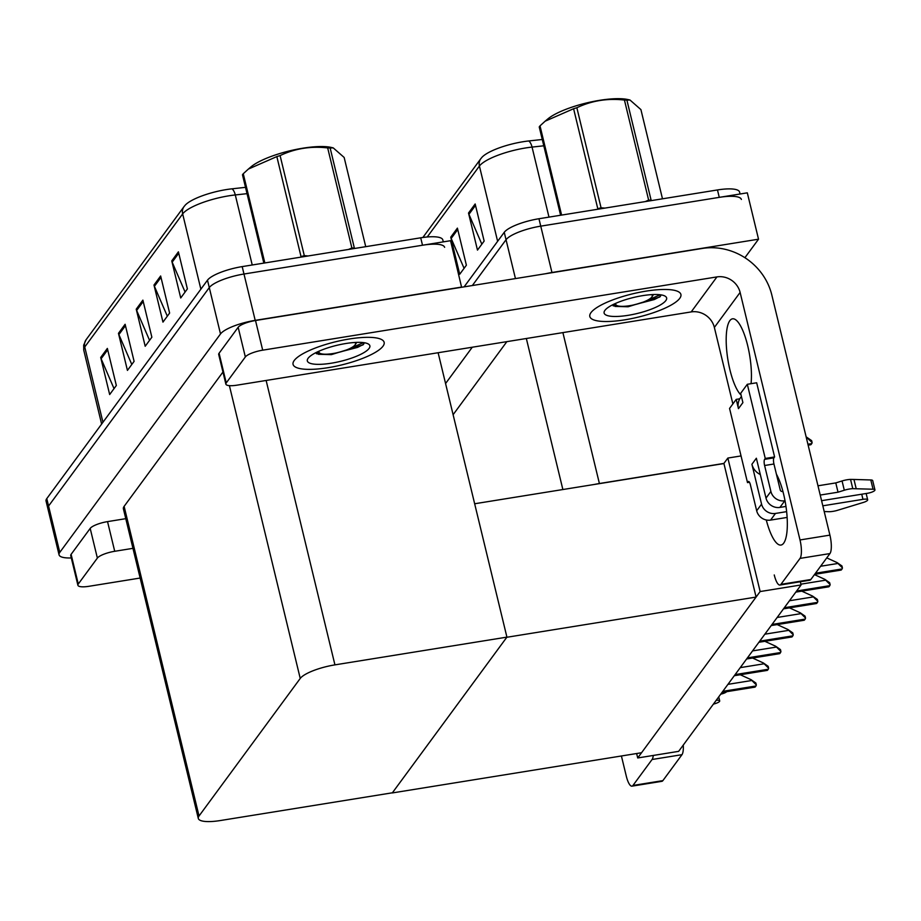 <?xml version="1.0" encoding="UTF-8"?>
<svg xmlns="http://www.w3.org/2000/svg" width="921" height="921" viewBox="0 0 921 921"><rect width="100%" height="100%" fill="white"/><g stroke="black" fill="none" stroke-linecap="round" stroke-linejoin="round"><path stroke-width="1.38" d="M741.048 455.93L727.855 458.059L723.906 463.424L599.398 483.513A29.599 7.564 166.4 0 0 594.195 484.481M723.906 463.424L756.083 597.073L641.557 752.733L392.277 792.946L506.803 637.274L756.083 597.073M545.785 273.687A29.599 7.564 -13.6 0 1 551.955 272.501L758.524 239.195L747.311 192.834L540.742 226.152L719.266 197.359A29.599 7.564 -13.6 0 1 741.37 199.454M758.524 239.195L744.905 257.696M464.115 286.857L504.248 232.311L506.043 239.725A29.599 7.564 -13.6 0 1 540.742 226.152A29.599 7.564 -13.6 0 0 506.043 239.725L472.346 285.533L506.043 239.725L515.449 278.579M445.568 383.527L472.277 347.217M506.861 341.645L453.109 414.703M801.086 584.95L760.147 591.547L637.712 757.96L678.65 751.352L801.086 584.95L800.314 581.761M637.712 757.96L636.641 753.528M760.147 591.547L727.855 458.059M474.649 503.764L723.791 463.574M71.308 557.942A29.599 7.564 -13.6 0 1 59.059 554.822L47.846 508.473A29.599 7.564 -13.6 0 1 48.571 506.032L209.286 287.594A29.599 7.564 -13.6 0 1 243.984 274.021L450.553 240.703L461.605 287.26M59.059 554.822A29.599 7.564 -13.6 0 1 59.784 552.381L220.499 333.943A29.599 7.564 -13.6 0 1 255.198 320.37L461.766 287.053M506.918 637.125L334.933 664.87A29.599 7.564 166.4 0 0 300.234 678.443L199.028 815.994A29.599 7.564 166.4 0 0 198.303 818.435A29.599 7.564 166.4 0 0 220.407 820.53L392.392 792.797L506.918 637.125L438.12 352.731M222.951 372.038L124.116 506.366A29.599 7.564 166.4 0 0 123.391 508.806L198.303 818.435M543.793 145.806L532.05 147.084A39.465 10.085 166.4 0 0 525.684 147.947A39.465 10.085 166.4 0 0 479.415 166.045A9.866 9.129 -143.7 0 1 480.82 158.688L481.959 157.307A35.516 9.072 -13.6 0 1 523.001 141.742A35.516 9.072 -13.6 0 1 528.723 140.959L542.273 139.485M481.844 244.18L468.939 214.305A7.898 7.299 -143.7 0 1 468.513 213.027L477.481 250.109L484.147 241.06L475.167 203.978L468.513 213.027M464.08 268.322L451.175 238.447A7.898 7.299 -143.7 0 1 450.749 237.169L459.717 274.251L466.383 265.202L457.403 228.12L450.749 237.169M504.248 232.311A29.599 7.564 -13.6 0 1 538.958 218.738L717.471 189.945A29.599 7.564 -13.6 0 1 739.575 192.04L740.058 194.009M247.035 193.663L235.292 194.941A39.465 10.085 166.4 0 0 228.926 195.805A39.465 10.085 166.4 0 0 182.657 213.914A9.866 9.129 -143.7 0 1 184.062 206.557L185.202 205.176A35.516 9.072 -13.6 0 1 226.244 189.599A35.516 9.072 -13.6 0 1 231.965 188.828L245.504 187.343M443.3 241.866L442.817 239.897A29.599 7.564 -13.6 0 0 420.713 237.802L242.188 266.606A29.599 7.564 -13.6 0 0 207.49 280.18L46.775 498.618A29.599 7.564 -13.6 0 0 46.05 501.047L47.846 508.473A29.599 7.564 -13.6 0 1 48.571 506.032L209.286 287.594A29.599 7.564 -13.6 0 1 243.984 274.021L422.509 245.228A29.599 7.564 -13.6 0 1 444.613 247.323M114.031 388.616L101.126 358.741A7.898 7.299 -143.7 0 1 100.7 357.463L109.668 394.545L116.334 385.496L107.354 348.414L100.7 357.463M131.795 364.474L118.89 334.588A7.898 7.299 -143.7 0 1 118.464 333.321L127.432 370.403L134.098 361.354L125.118 324.273L118.464 333.321M185.086 292.038L172.181 262.163A7.898 7.299 -143.7 0 1 171.755 260.896L180.723 297.978L187.377 288.918L178.409 251.836L171.755 260.896M167.323 316.191L154.417 286.304A7.898 7.299 -143.7 0 1 153.991 285.038L162.959 322.12L169.614 313.059L160.645 275.978L153.991 285.038M149.559 340.333L136.653 310.446A7.898 7.299 -143.7 0 1 136.227 309.18L145.196 346.261L151.861 337.213L142.882 300.131L136.227 309.18M740.277 674.748L751.041 679.663L756.314 684.913A4.927 1.382 80.8 0 1 755.945 685.984L755.278 686.882A4.927 1.382 80.8 0 1 754.944 687.124L722.006 692.431M751.041 679.663L755.853 683.025L756.314 684.913M752.572 658.031L763.336 662.947L768.609 668.186A4.927 1.382 80.8 0 1 768.252 669.256L767.584 670.166A4.927 1.382 80.8 0 1 767.251 670.396L734.302 675.715M763.336 662.947L768.16 666.309L768.609 668.186M764.879 641.315L775.643 646.22L780.916 651.469A4.927 1.382 80.8 0 1 780.548 652.54L779.88 653.45A4.927 1.382 80.8 0 1 779.546 653.68L746.609 658.999M775.643 646.22L780.455 649.593L780.916 651.469M777.174 624.588L787.939 629.504L793.211 634.753A4.927 1.382 80.8 0 1 792.854 635.824L792.187 636.722A4.927 1.382 80.8 0 1 791.853 636.964L758.904 642.271M787.939 629.504L792.762 632.865L793.211 634.753M789.481 607.872L800.245 612.787L805.518 618.026A4.927 1.382 80.8 0 1 805.15 619.108L804.482 620.006A4.927 1.382 80.8 0 1 804.148 620.247L771.211 625.555M800.245 612.787L805.058 616.149L805.518 618.026M776.426 474.188A39.465 11.087 80.8 0 1 786.661 511.88A39.465 11.087 80.8 0 1 783.667 543.183A39.465 11.087 80.8 0 1 780.985 545.059A39.465 11.087 80.8 0 1 766.272 519.974M328.06 367.686A46.856 11.973 166.4 0 0 384.149 342.336A46.856 11.973 166.4 0 0 349.151 339.02A46.856 11.973 166.4 0 0 293.062 364.371A46.856 11.973 166.4 0 0 328.06 367.686A46.856 11.973 -13.6 0 1 293.062 364.371A46.856 11.973 -13.6 0 1 349.151 339.02A46.856 11.973 -13.6 0 1 384.149 342.336A46.856 11.973 -13.6 0 1 328.06 367.686M624.818 319.829A46.856 11.973 166.4 0 0 680.907 294.467A46.856 11.973 166.4 0 0 645.909 291.151A46.856 11.973 166.4 0 0 589.82 316.513A46.856 11.973 166.4 0 0 624.818 319.829A46.856 11.973 -13.6 0 1 589.82 316.513A46.856 11.973 -13.6 0 1 645.909 291.151A46.856 11.973 -13.6 0 1 680.907 294.467A46.856 11.973 -13.6 0 1 624.818 319.829M226.244 382.917L245.343 356.957L238.159 327.289A14.794 3.776 -13.6 0 1 255.508 320.508L702.286 248.451A59.186 54.753 36.3 0 1 771.821 295.019L829.913 535.124A14.794 4.156 80.8 0 1 829.948 553.567L800.038 558.391A14.794 4.156 -99.2 0 0 800.004 539.959L740.116 292.429L714.362 327.439A19.732 18.247 36.3 0 0 691.187 311.92L236.927 385.174A14.794 3.776 166.4 0 1 225.875 384.126A14.794 3.776 166.4 0 1 226.244 382.917L219.071 353.25L238.159 327.289M225.875 384.126L218.703 354.47A14.794 3.776 -13.6 0 1 219.071 353.25M774.25 574.957A14.794 4.156 -99.2 0 0 779.937 585.042A14.794 4.156 -99.2 0 0 780.939 584.34L810.848 579.516L829.948 553.567M810.848 579.516A14.794 4.156 80.8 0 1 809.847 580.218L779.937 585.042M780.939 584.34L800.038 558.391M741.083 395.086A39.465 11.087 80.8 0 1 726.957 352.916A39.465 11.087 80.8 0 1 732.529 318.816A39.465 11.087 80.8 0 1 746.459 341A39.465 11.087 80.8 0 1 751.041 383.689M732.874 403.928L714.362 327.439M691.187 311.92L716.941 276.91L262.692 350.176A14.794 3.776 166.4 0 0 245.343 356.957M716.941 276.91A19.732 18.247 -143.7 0 1 740.116 292.429M78.273 584.029A14.794 3.776 166.4 0 0 77.905 585.249L70.733 555.582A14.794 3.776 -13.6 0 1 71.101 554.361L78.273 584.029L97.373 558.08L90.189 528.412A14.794 3.776 -13.6 0 1 107.538 521.62L125.786 518.673M71.101 554.361L90.189 528.412M683.267 745.077A14.794 4.156 80.8 0 1 681.977 754.679L652.068 759.503A14.794 4.156 -99.2 0 0 653.277 755.45M621.41 755.991L626.28 776.081A14.794 4.156 -99.2 0 0 631.967 786.154A14.794 4.156 -99.2 0 0 632.969 785.452L662.878 780.628L681.977 754.679M662.878 780.628A14.794 4.156 80.8 0 1 661.877 781.33L631.967 786.154M632.969 785.452L652.068 759.503M132.958 548.34L114.722 551.288A14.794 3.776 166.4 0 0 97.373 558.08M77.905 585.249A14.794 3.776 166.4 0 0 88.957 586.297L140.142 578.043M760.297 474.534A14.794 13.688 -143.7 0 1 751.916 464.276L756.36 458.232L766.007 498.1L770.889 491.457L764.603 465.508A4.927 1.382 80.8 0 1 764.603 459.36L765.259 458.451L774.607 456.943L756.671 382.779L747.322 384.287L740.657 393.348L742.902 402.615L738.458 408.648A14.794 13.688 -143.7 0 1 739.793 398.805L736.224 399.38L729.559 408.429L747.495 482.592L749.464 482.282M761.563 504.132A11.835 10.948 36.3 0 0 775.47 513.446L770.589 520.089A11.835 10.948 -143.7 0 1 756.682 510.775L761.563 504.132L751.916 464.276M775.47 513.446L786.626 511.65M822.821 505.813L862.965 499.343A6.297 1.612 -13.6 0 1 867.674 499.781A6.297 1.612 -13.6 0 1 863.311 502.452L836.682 510.568A9.866 2.521 -13.6 0 1 828.509 511.696L824.203 511.523M770.889 491.457A11.835 10.948 36.3 0 0 784.796 500.771L779.914 507.413L785.97 506.435M821.578 500.69L867.409 493.299A6.297 1.612 -13.6 0 0 874.95 489.891A6.297 1.612 -13.6 0 0 873.039 489.224L852.788 488.671L850.543 479.404L853.963 479.461L856.208 488.74M779.914 507.413A11.835 10.948 -143.7 0 1 766.007 498.1M738.458 408.648L736.224 399.38M782.931 491.446L782.551 491.503A1.969 1.83 -143.7 0 1 780.237 489.949L773.951 464A4.927 1.382 80.8 0 1 773.939 457.852L774.607 456.943M820.22 495.061L838.029 492.194L835.784 482.915L842.059 480.958A9.866 2.521 -13.6 0 1 850.543 479.404M842.059 480.958L844.304 490.237A9.866 2.521 -13.6 0 1 852.788 488.671M844.304 490.237L838.029 492.194M817.975 485.793L835.784 482.915M765.259 458.451L747.322 384.287M747.495 482.592L748.163 481.695A4.927 1.382 80.8 0 1 748.497 481.453A4.927 1.382 80.8 0 1 750.396 484.814L756.682 510.775M770.589 520.089L787.121 517.429M874.95 489.891L872.705 480.624A6.297 1.612 166.4 0 0 870.794 479.956L853.963 479.461M739.793 398.805A14.794 13.688 -143.7 0 1 740.565 397.619L741.417 396.456M726.704 691.671A6.297 1.612 -13.6 0 1 720.729 694.169M716.216 700.294A6.297 1.612 -13.6 0 1 719.704 700.904A6.297 1.612 -13.6 0 1 715.341 703.563L713.372 704.174M642.605 295.653A32.166 8.22 -13.6 0 1 665.008 296.09A32.166 8.22 -13.6 0 1 658.55 305.945A32.166 8.22 -13.6 0 1 628.122 315.327A32.166 8.22 -13.6 0 1 604.706 310.676A32.166 8.22 -13.6 0 1 642.605 295.653M661.22 294.904L659.735 297.046L628.11 306.762L615.055 306.428M613.34 304.448L615.309 304.632M646.991 300.488L660.299 294.766M613.156 305.853L619.821 306.233M633.026 305.07L654.37 299.532L660.38 296.435M345.847 343.51A32.166 8.22 -13.6 0 1 368.25 343.947A32.166 8.22 -13.6 0 1 361.792 353.802A32.166 8.22 -13.6 0 1 331.364 363.196A32.166 8.22 -13.6 0 1 307.936 358.534A32.166 8.22 -13.6 0 1 345.847 343.51M364.463 342.762L362.966 344.915L331.353 354.631L318.298 354.297M316.582 352.317L318.551 352.501M350.233 348.345L363.542 342.635M316.398 353.722L323.064 354.101M336.269 352.939L357.613 347.39L363.622 344.304M560.601 215.249L539.234 126.937A53.268 13.608 -13.6 0 1 539.602 126.407A53.268 13.608 -13.6 0 1 540.017 125.866L561.603 215.088M662.487 198.809L640.912 109.599L629.976 100.009L626.902 100.124L651.112 200.168A53.268 13.608 -13.6 0 0 648.637 200.099L624.438 100.055A53.268 13.608 -13.6 0 1 626.902 100.124M651.619 294.616A18.788 4.801 -13.6 0 1 651.93 296.896A18.788 4.801 -13.6 0 1 651.826 297.057A18.788 4.801 -13.6 0 1 634.891 304.655A18.788 4.801 -13.6 0 1 616.702 305.427A18.788 4.801 -13.6 0 1 615.93 303.251M573.599 108.724A53.268 13.608 -13.6 0 1 576.857 107.734L601.056 207.778A53.268 13.608 -13.6 0 0 597.798 208.768L573.599 108.724L545.14 121.192L547.822 118.947A46.361 11.846 -13.6 0 1 586.378 103.002A46.361 11.846 -13.6 0 1 627.961 99.56L629.976 100.009M601.056 207.778L604.878 208.1M645.264 201.595L648.637 200.099M545.14 121.192L540.017 125.866M624.438 100.055C607.526 98.121 591.673 100.677 576.857 107.734M263.832 263.107L242.476 174.794A53.268 13.608 -13.6 0 1 242.833 174.265A53.268 13.608 -13.6 0 1 243.259 173.735L264.845 262.946M365.729 246.678L344.155 157.456L333.218 147.878L330.144 147.993L354.355 248.037A53.268 13.608 -13.6 0 0 351.88 247.968L327.68 147.924A53.268 13.608 -13.6 0 1 330.144 147.993M354.861 342.474A18.788 4.801 -13.6 0 1 355.172 344.765A18.788 4.801 -13.6 0 1 355.069 344.915A18.788 4.801 -13.6 0 1 338.134 352.513A18.788 4.801 -13.6 0 1 319.944 353.284A18.788 4.801 -13.6 0 1 319.173 351.108M276.841 156.593A53.268 13.608 -13.6 0 1 280.099 155.591L304.298 255.635A53.268 13.608 -13.6 0 0 301.04 256.637L276.841 156.593L248.382 169.061L251.065 166.805A46.361 11.846 -13.6 0 1 289.62 150.871A46.361 11.846 -13.6 0 1 331.203 147.418L333.218 147.878M304.298 255.635L308.121 255.969M348.506 249.453L351.88 247.968M248.382 169.061L243.259 173.735M327.68 147.924C310.768 145.978 294.904 148.534 280.099 155.591M806.174 436.991L812.103 442.541A4.927 1.382 80.8 0 1 811.735 443.611L811.067 444.509A4.927 1.382 80.8 0 1 810.733 444.751L808.143 445.165M806.831 437.291L811.643 440.652L812.103 442.541M801.777 591.155L812.541 596.071L817.813 601.309A4.927 1.382 80.8 0 1 817.457 602.38L816.789 603.29A4.927 1.382 80.8 0 1 816.455 603.52L783.518 608.839M812.541 596.071L817.364 599.433L817.813 601.309M814.463 574.612L824.848 579.344L830.12 584.593A4.927 1.382 80.8 0 1 829.752 585.664L829.084 586.573A4.927 1.382 80.8 0 1 828.75 586.804L795.813 592.111M824.848 579.344L829.66 582.717L830.12 584.593M826.759 557.884L837.143 562.627L842.416 567.877A4.927 1.382 80.8 0 1 842.059 568.948L841.391 569.846A4.927 1.382 80.8 0 1 841.057 570.087L814.659 574.347M837.143 562.627L841.967 565.989L842.416 567.877M599.398 483.513L562.892 332.608M551.955 272.501L538.958 218.738M562.869 489.535L526.34 338.502M59.784 552.381L46.775 498.618M255.198 320.37L242.188 266.606M220.499 333.943L207.49 280.18M300.234 678.443L229.398 385.646M334.933 664.87L266.134 380.465M199.028 815.994L124.116 506.366M528.723 140.959A9.866 4.317 -96.2 0 1 532.05 147.084L548.985 217.114M497.628 241.314L479.415 166.045L427.229 236.985M717.471 189.945L719.266 197.359M451.175 238.447L457.749 229.513M468.939 214.305L475.512 205.371M231.965 188.828A9.866 4.317 -96.2 0 1 235.292 194.941L252.227 264.983M200.87 289.182L182.657 213.914L84.744 346.998A39.465 10.085 166.4 0 0 83.776 350.256L83.661 345.168L86.137 339.653A9.866 9.129 36.3 0 0 84.744 346.998L102.945 422.267M420.713 237.802L422.509 245.228M136.653 310.446L143.216 301.512M154.417 286.304L160.979 277.371M172.181 262.163L178.743 253.229M118.89 334.588L125.452 325.666M101.126 358.741L107.699 349.807M722.156 692.224L755.278 686.882M722.824 691.326L755.945 685.984M727.958 684.349L751.26 680.584M734.463 675.507L767.584 670.166M735.119 674.598L768.252 669.256M740.254 667.633L763.567 663.868M746.758 658.791L779.88 653.45M747.426 657.882L780.548 652.54M752.561 650.905L775.862 647.152M759.065 642.075L792.187 636.722M759.721 641.166L792.854 635.824M764.856 634.189L788.169 630.436M771.361 625.347L804.482 620.006M772.028 624.45L805.15 619.108M777.163 617.473L800.464 613.708M800.004 539.959L829.913 535.124M255.508 320.508L262.692 350.176M107.538 521.62L114.722 551.288M861.734 494.22L862.965 499.343M764.603 465.508L773.951 464M764.603 459.36L773.939 457.852M748.163 481.695L748.9 481.579M870.794 479.956L873.039 489.224M808.108 444.993L811.067 444.509M807.924 444.221L811.735 443.611M783.667 608.631L816.789 603.29M784.324 607.722L817.457 602.38M789.458 600.757L812.771 596.992M795.963 591.915L829.084 586.573M796.63 591.006L829.752 585.664M800.902 584.167L825.066 580.276M814.809 574.14L841.391 569.846M815.476 573.23L842.059 568.948M820.599 566.254L837.373 563.548M422.854 237.491L480.82 158.688M86.137 339.653L184.062 206.557M83.776 350.256L101.632 424.063M866.154 493.506L867.674 499.781M718.725 696.886L719.704 700.904M616.702 305.427L614.226 304.022M651.93 296.896L653.496 294.524M319.944 353.284L317.469 351.891M355.172 344.765L356.738 342.393"/></g></svg>
